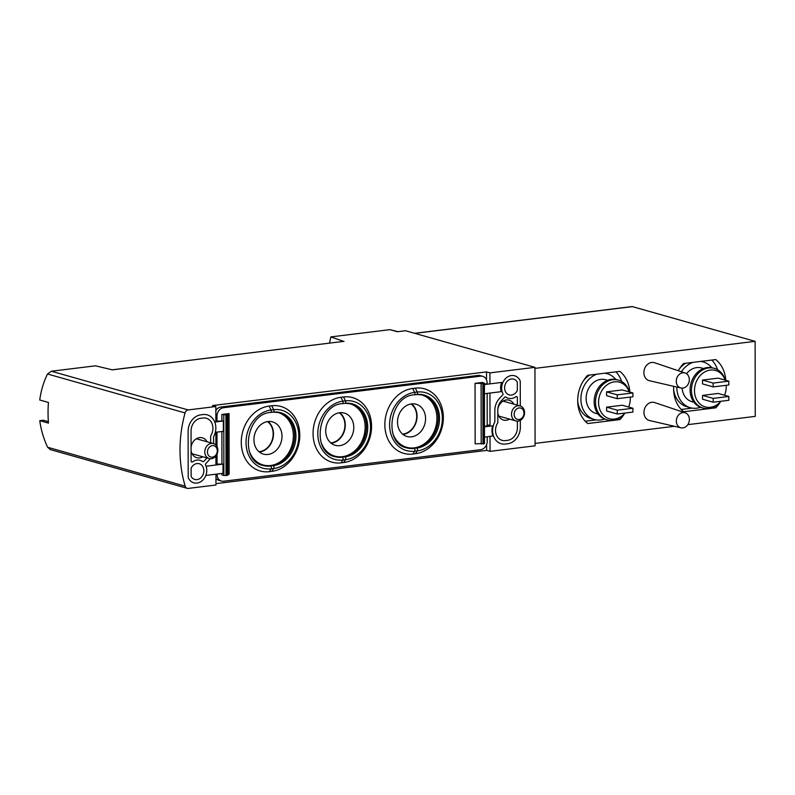 <?xml version="1.0" encoding="UTF-8"?>
<svg xmlns="http://www.w3.org/2000/svg" width="795" height="795" viewBox="0 0 795 795"><rect width="100%" height="100%" fill="white"/><g stroke="black" fill="none" stroke-linecap="round" stroke-linejoin="round"><path stroke-width="1.19" d="M342.744 341.492L112.363 369.844L95.489 365.819L51.377 371.235L47.491 373.998C43.467 382.395 40.893 391.06 39.75 400.004L48.435 402.459A116.875 96.205 -74.2 0 0 48.465 423.129L39.79 420.674C40.952 429.697 43.566 438.552 47.62 447.257L50.324 449.602M39.79 420.674L43.328 420.237L48.356 421.658M342.744 341.035L330.839 336.911L329.547 343.112M215.962 474.188L215.982 485.01L188.296 488.408A3.896 3.21 -74.2 0 1 187.222 488.329A3.896 3.21 -74.2 0 1 185.195 486.182A116.875 96.205 -74.2 0 1 185.066 412.923A3.896 3.21 -74.2 0 1 188.157 409.932L215.843 406.533L215.872 421.916M489.939 383.876L489.919 372.875L534.946 367.35L535.085 445.816L490.058 451.351L490.028 436.485M215.982 483.628L486.649 450.387L490.058 451.351M489.919 372.875L486.51 371.911L212.434 405.569L215.843 406.533M330.839 336.911L389.957 329.657L397.331 331.734L405.529 330.73L534.946 367.35M207.078 441.791A10.325 8.497 105.8 0 0 202.407 437.836A10.325 8.497 105.8 0 0 191.078 447.038M191.088 450.596A10.325 8.497 105.8 0 0 196.782 457.711A10.325 8.497 105.8 0 0 202.844 456.787M215.882 432.251L215.912 445.091M215.932 455.962L215.942 464.996M513.789 404.128A10.325 8.497 105.8 0 0 509.108 400.173A10.325 8.497 105.8 0 0 497.819 409.147M497.789 412.933A10.325 8.497 105.8 0 0 503.493 420.038A10.325 8.497 105.8 0 0 509.545 419.124M490.008 426.15L489.959 393.058M687.814 424.649L755.25 416.371L755.121 341.343L632.442 306.632A3.896 2.087 -97 0 0 631.975 306.592L414.583 333.294M728.816 381.153L718.173 378.142L702.512 380.07L702.522 383.896L713.165 386.907L728.826 384.979L728.816 381.153L713.155 383.081L702.512 380.07M724.563 395.254A18.941 15.592 105.8 0 0 726.223 386.728A18.941 15.592 105.8 0 0 726.173 385.307M725.129 380.109A18.941 15.592 105.8 0 0 703.187 372.934A18.941 15.592 105.8 0 0 696.957 400.253A18.941 15.592 105.8 0 0 720.091 402.2A18.941 15.592 105.8 0 0 720.946 401.266M728.846 396.466L718.203 393.455L702.542 395.383L702.542 399.209L713.185 402.22L728.846 400.292L728.846 396.466L713.185 398.394L702.542 395.383M632.89 392.939L622.246 389.928L606.585 391.846L606.595 395.672L617.238 398.683L632.899 396.765L632.89 392.939L617.228 394.857L606.585 391.846M628.636 407.04A18.941 15.592 105.8 0 0 630.296 398.504A18.941 15.592 105.8 0 0 630.246 397.093M629.203 391.895A18.941 15.592 105.8 0 0 607.261 384.72A18.941 15.592 105.8 0 0 601.03 412.029A18.941 15.592 105.8 0 0 624.164 413.976A18.941 15.592 105.8 0 0 625.019 413.042M632.919 408.252L622.276 405.241L606.615 407.159L606.615 410.985L617.258 413.996L632.919 412.078L632.919 408.252L617.258 410.17L606.615 407.159M685.23 412.834L654.623 402.558A9.351 7.692 105.8 0 0 644.377 409.365A9.351 7.692 105.8 0 0 649.535 420.535L680.987 427.809A7.791 6.41 105.8 0 0 689.394 419.452A7.791 6.41 105.8 0 0 685.23 412.834A7.791 6.41 105.8 0 0 682.855 412.595A7.791 6.41 105.8 0 0 676.406 419.929A7.791 6.41 105.8 0 0 680.987 427.809M685.161 373.024L654.553 362.739A9.351 7.692 105.8 0 0 644.308 369.556A9.351 7.692 105.8 0 0 649.465 380.726L680.918 388A7.791 6.41 105.8 0 0 689.325 379.642A7.791 6.41 105.8 0 0 685.161 373.024A7.791 6.41 105.8 0 0 682.786 372.785A7.791 6.41 105.8 0 0 676.336 380.119A7.791 6.41 105.8 0 0 680.918 388M535.075 443.401L674.418 426.289M755.121 341.343L534.946 368.373M617.586 418.925L619.921 419.581L587.744 423.536A31.164 25.659 105.8 0 1 587.664 375.31L619.832 371.354A31.164 25.659 105.8 0 1 629.819 392.064M619.921 419.581A31.164 25.659 105.8 0 0 624.443 413.688M678.304 370.718A31.164 25.659 105.8 0 1 683.591 363.524L715.758 359.569A31.164 25.659 105.8 0 1 725.746 380.288M713.513 407.149L715.848 407.805A31.164 25.659 105.8 0 0 720.369 401.902M715.848 407.805L683.67 411.76A31.164 25.659 105.8 0 1 673.703 386.33M615.936 371.831A31.164 25.659 -74.2 0 1 621.7 381.521M596.31 419.899L585.259 421.251M583.55 380.537A23.761 19.557 -74.2 0 1 589.652 375.061M596.906 374.167A23.761 19.557 105.8 0 0 580.946 397.43A23.761 19.557 105.8 0 0 594.342 419.472L590.933 418.508A23.761 19.557 -74.2 0 1 577.697 401.246M711.863 360.055A31.164 25.659 -74.2 0 1 717.627 369.745M692.236 408.113L681.186 409.475M679.486 368.751A23.761 19.557 -74.2 0 1 685.578 363.275M676.833 387.056A23.761 19.557 105.8 0 0 690.269 407.686L686.86 406.722A23.761 19.557 -74.2 0 1 673.623 389.471M615.817 379.453A23.761 19.557 105.8 0 0 607.281 373.739A23.761 19.557 105.8 0 0 604.627 373.223M594.342 419.472A23.761 19.557 105.8 0 0 604.607 419.074M607.589 380.298L605.581 379.732A17.53 14.429 105.8 0 0 586.929 392.67A17.53 14.429 105.8 0 0 596.041 413.47L598.039 414.036M629.312 391.925A20.65 16.993 105.8 0 0 618.431 380.129L617.069 379.742A20.65 16.993 105.8 0 0 595.097 394.986A20.65 16.993 105.8 0 0 605.83 419.482L607.191 419.869A20.65 16.993 105.8 0 0 623.429 414.742L624.164 413.976M618.431 380.129A20.65 16.993 105.8 0 0 596.459 395.373A20.65 16.993 105.8 0 0 607.191 419.869M711.744 367.668A23.761 19.557 105.8 0 0 703.207 361.954A23.761 19.557 105.8 0 0 700.554 361.437M692.833 362.391A23.761 19.557 105.8 0 0 681.414 371.762M690.269 407.686A23.761 19.557 105.8 0 0 700.534 407.288M703.515 368.522L701.508 367.956A17.53 14.429 105.8 0 0 686.502 373.7M682.11 388.139A17.53 14.429 105.8 0 0 691.968 401.694L693.965 402.26M725.239 380.139A20.65 16.993 105.8 0 0 714.367 368.353L712.996 367.966A20.65 16.993 105.8 0 0 691.024 383.21A20.65 16.993 105.8 0 0 701.756 407.696L703.118 408.083A20.65 16.993 105.8 0 0 719.356 402.966L720.091 402.2M714.367 368.353A20.65 16.993 105.8 0 0 692.385 383.588A20.65 16.993 105.8 0 0 703.118 408.083M617.228 394.857L617.238 398.683M617.258 410.17L617.258 413.996M713.155 383.081L713.165 386.907M713.185 398.394L713.185 402.22M397.878 331.674L389.957 329.657M486.51 371.911L486.53 379.901M486.639 444.475L486.649 450.387M344.026 341.393A2.335 1.252 -97 0 0 343.738 341.373A2.335 1.252 -97 0 0 343.48 341.462M402.548 434.08A16.357 13.465 105.8 0 0 416.729 416.272A16.357 13.465 105.8 0 0 411.065 403.969M330.76 442.894A16.357 13.465 105.8 0 0 344.941 425.087A16.357 13.465 105.8 0 0 339.286 412.784M258.981 451.719A16.357 13.465 105.8 0 0 273.162 433.901A16.357 13.465 105.8 0 0 267.498 421.598M511.503 414.225A7.791 6.41 105.8 0 0 515.905 420.923A7.791 6.41 105.8 0 0 524.203 415.169A7.791 6.41 105.8 0 0 520.149 405.927A7.791 6.41 105.8 0 0 511.503 414.225M514.146 414.324A5.883 4.84 105.8 0 0 521.54 418.418A5.883 4.84 105.8 0 0 521.53 408.421A5.883 4.84 105.8 0 0 514.146 414.324M204.792 451.888A7.791 6.41 105.8 0 0 209.204 458.586A7.791 6.41 105.8 0 0 217.492 452.842A7.791 6.41 105.8 0 0 213.448 443.59A7.791 6.41 105.8 0 0 204.792 451.888M207.445 451.987A5.883 4.84 105.8 0 0 214.839 456.091A5.883 4.84 105.8 0 0 214.819 446.084A5.883 4.84 105.8 0 0 207.445 451.987M484.403 384.551L501.725 382.425A11.687 9.62 -74.2 0 0 501.168 391.677L484.423 393.734M482.724 376.323L480.17 375.598A7.791 6.41 -74.2 0 0 478.034 375.439L480.587 376.164A7.791 6.41 -74.2 0 1 482.724 376.323A7.791 6.41 -74.2 0 1 487.126 383.021L487.126 383.786L484.403 384.114M487.206 425.285L489.591 424.997M487.146 393.406L487.206 425.891L484.473 426.229M484.493 437.171L492.89 435.948A15.194 12.511 105.8 0 1 492.572 425.842L484.473 426.835M487.226 436.833L487.226 441.205A7.791 6.41 -74.2 0 1 480.717 449.662L223.604 481.233A7.791 6.41 -74.2 0 1 221.477 481.074A7.791 6.41 -74.2 0 1 217.065 474.377L217.065 474.049M482.227 382.474L484.403 383.17L483.698 383.419L475.042 383.349L482.227 382.474M215.942 464.111L223.007 464.131L206.084 466.208M223.007 464.131L223.027 473.313L205.845 475.43M215.862 415.884L216.965 416.192L216.975 421.171L223.355 420.992L223.375 431.327L215.306 432.321M221.944 463.823L221.885 431.516M217.055 464.429L217.035 454.114M217.015 446.671L216.995 432.112M270.449 412.446A1.56 0.835 -97 0 0 270.638 412.456A1.56 0.835 -97 0 0 271.264 411.572A1.56 0.835 -97 0 0 271.045 410.001L273.659 409.683L271.771 405.768A33.37 27.467 -74.2 0 1 299.785 435.123A33.37 27.467 -74.2 0 1 271.89 471.346L273.758 468.503A1.56 0.835 -97 0 0 273.947 466.884A1.56 0.835 -97 0 0 273.152 465.711L270.578 465.512A27.269 22.449 105.8 0 0 293.216 439.039A27.269 22.449 105.8 0 0 275.736 411.999M271.771 405.768L269.167 406.086A33.37 27.467 -74.2 0 0 241.273 442.308A33.37 27.467 -74.2 0 0 269.276 471.664L271.89 471.346M342.238 403.631A1.56 0.835 -97 0 0 342.426 403.641A1.56 0.835 -97 0 0 343.052 402.757A1.56 0.835 -97 0 0 342.834 401.187L345.437 400.859L343.559 396.953A33.37 27.467 -74.2 0 1 371.563 426.309A33.37 27.467 -74.2 0 1 343.669 462.531L345.547 459.679A1.56 0.835 -97 0 0 345.726 458.069A1.56 0.835 -97 0 0 344.941 456.896L342.357 456.698A27.269 22.449 105.8 0 0 365.004 430.224A27.269 22.449 105.8 0 0 347.524 403.184M343.559 396.953L340.946 397.271A33.37 27.467 -74.2 0 0 313.051 433.494A33.37 27.467 -74.2 0 0 341.065 462.849L343.669 462.531M414.016 394.817A1.56 0.835 -97 0 0 414.205 394.827A1.56 0.835 -97 0 0 414.831 393.942A1.56 0.835 -97 0 0 414.612 392.372L417.226 392.044L415.338 388.139A33.37 27.467 -74.2 0 1 443.342 417.494A33.37 27.467 -74.2 0 1 415.457 453.716L417.325 450.864A1.56 0.835 -97 0 0 417.504 449.255A1.56 0.835 -97 0 0 416.719 448.082L414.135 447.883A27.269 22.449 105.8 0 0 436.783 421.41A27.269 22.449 105.8 0 0 419.303 394.37M415.338 388.139L412.734 388.457A33.37 27.467 -74.2 0 0 384.84 424.679A33.37 27.467 -74.2 0 0 412.844 454.034L415.457 453.716M484.254 443.491L475.152 443.839L475.042 383.349M480.587 376.164L223.475 407.736A7.791 6.41 -74.2 0 0 216.965 416.192M221.865 420.575L221.855 414.443L229.04 413.569L226.754 414.97L221.855 414.443M221.964 473.442L221.964 474.933L223.882 475.47L226.863 475.45L229.149 474.049L229.04 413.569M216.975 421.171L215.862 420.863M221.477 481.074L218.913 480.359A7.791 6.41 -74.2 0 1 215.972 478.282M215.852 410.488A7.791 6.41 -74.2 0 1 220.921 407.02L223.475 407.736M478.034 375.439L220.921 407.02M423.457 394.877A27.269 22.449 -74.2 0 1 437.866 423A27.269 22.449 -74.2 0 1 415.447 447.724M392.73 433.136A27.269 22.449 105.8 0 0 414.135 447.883L412.834 448.042A27.269 22.449 105.8 0 1 406.007 447.655M279.9 412.506A27.269 22.449 -74.2 0 1 294.309 440.629A27.269 22.449 -74.2 0 1 271.88 465.353M249.163 450.765A27.269 22.449 105.8 0 0 270.578 465.512L269.267 465.671A27.269 22.449 105.8 0 1 262.449 465.284M351.678 403.691A27.269 22.449 -74.2 0 1 366.088 431.814A27.269 22.449 -74.2 0 1 343.659 456.539M320.941 441.95A27.269 22.449 105.8 0 0 342.357 456.698L341.055 456.857A27.269 22.449 105.8 0 1 334.228 456.469M331.177 443.242A16.755 13.793 105.8 0 0 344.513 430.522A16.755 13.793 105.8 0 0 339.813 412.704M339.723 412.714A16.755 13.793 105.8 0 0 325.91 428.147A16.755 13.793 105.8 0 0 335.192 445.299A16.755 13.793 105.8 0 0 353.02 432.937A16.755 13.793 105.8 0 0 344.315 413.062A16.755 13.793 105.8 0 0 339.723 412.714M259.399 452.057A16.755 13.793 105.8 0 0 272.725 439.337A16.755 13.793 105.8 0 0 268.034 421.519M267.945 421.539A16.755 13.793 105.8 0 0 254.132 436.962A16.755 13.793 105.8 0 0 263.413 454.114A16.755 13.793 105.8 0 0 281.241 441.752A16.755 13.793 105.8 0 0 272.536 421.877A16.755 13.793 105.8 0 0 267.945 421.539M402.966 434.428A16.755 13.793 105.8 0 0 416.292 421.708A16.755 13.793 105.8 0 0 411.601 403.89M411.512 403.9A16.755 13.793 105.8 0 0 397.699 419.333A16.755 13.793 105.8 0 0 406.98 436.485A16.755 13.793 105.8 0 0 424.808 424.123A16.755 13.793 105.8 0 0 416.093 404.248A16.755 13.793 105.8 0 0 411.512 403.9M223.355 420.992L214.769 422.046M210.158 458.765A15.194 12.511 -74.2 0 1 208.966 460.216L205.627 463.843A0.775 0.646 -74.2 0 0 205.448 464.777A11.687 9.62 -74.2 0 1 204.563 477.954A11.687 9.62 -74.2 0 1 193.821 482.833A11.687 9.62 -74.2 0 1 188.693 478.66A3.896 3.21 -74.2 0 1 188.196 476.702L188.117 431.327A15.194 12.511 -74.2 0 1 200.817 414.831L203.103 414.553A15.194 12.511 -74.2 0 1 207.266 414.861A15.194 12.511 -74.2 0 1 213.577 436.733L213.597 443.64M191.128 476.444L191.118 468.166A8.179 6.738 -74.2 0 1 199.227 463.714A8.179 6.738 -74.2 0 1 203.48 473.413A8.179 6.738 -74.2 0 1 194.775 479.455A8.179 6.738 -74.2 0 1 191.128 476.444M206.948 457.95L203.838 461.329A1.173 0.964 -74.2 0 1 202.645 461.527A11.687 9.62 -74.2 0 0 200.181 460.335A11.687 9.62 -74.2 0 0 192.529 461.905A1.173 0.964 -74.2 0 1 191.108 461.05L191.048 430.96A11.687 9.62 -74.2 0 1 200.817 418.279L203.103 417.991A11.687 9.62 -74.2 0 1 206.303 418.23A11.687 9.62 -74.2 0 1 210.645 435.928L210.655 442.805M520.327 420.316L520.337 427.283A15.194 12.511 -74.2 0 1 507.637 443.769L505.352 444.057A15.194 12.511 -74.2 0 1 501.188 443.739A15.194 12.511 -74.2 0 1 494.868 421.877L494.848 410.498A15.194 12.511 -74.2 0 1 499.489 398.384L502.818 394.757A0.775 0.646 -74.2 0 0 502.997 393.833A11.687 9.62 -74.2 0 1 503.881 380.646A11.687 9.62 -74.2 0 1 514.633 375.777A11.687 9.62 -74.2 0 1 519.761 379.95A3.896 3.21 -74.2 0 1 520.258 381.908L520.298 405.977M517.386 421.121L517.396 427.64A11.687 9.62 -74.2 0 1 507.627 440.331L505.352 440.609A11.687 9.62 -74.2 0 1 502.142 440.37A11.687 9.62 -74.2 0 1 497.809 422.672L497.789 410.141A11.687 9.62 -74.2 0 1 501.357 400.819L504.616 397.271A1.173 0.964 -74.2 0 1 505.809 397.083A11.687 9.62 -74.2 0 0 508.273 398.265A11.687 9.62 -74.2 0 0 515.925 396.705A1.173 0.964 -74.2 0 1 517.346 397.55L517.356 405.142M517.336 390.444A8.179 6.738 -74.2 0 1 509.227 394.896A8.179 6.738 -74.2 0 1 504.974 385.187A8.179 6.738 -74.2 0 1 513.679 379.145A8.179 6.738 -74.2 0 1 517.316 382.156L517.336 390.444M47.62 447.257L185.195 486.182M47.491 373.998L185.066 412.923M51.377 371.235L188.157 409.932M414.821 333.353L632.442 306.632M216.24 474.148L217.065 474.377M344.841 403.303A1.56 0.835 -97 0 0 345.03 403.323L342.426 403.641C317.692 404.764 311.322 452.285 334.854 456.668A27.269 22.449 105.8 0 0 342.327 457.224A1.56 0.835 83 0 1 343.112 458.387A1.56 0.835 83 0 1 342.933 460.007L345.547 459.679A29.932 24.635 -74.2 0 0 370.559 427.193A29.932 24.635 -74.2 0 0 345.437 400.859A1.56 0.835 -97 0 1 345.656 402.429A1.56 0.835 -97 0 1 345.03 403.323L352.314 403.86A27.269 22.449 -74.2 0 1 367.419 431.784A27.269 22.449 -74.2 0 1 344.941 456.896L341.055 456.857M340.946 397.271L342.834 401.187A29.932 24.635 105.8 0 0 317.811 433.673A29.932 24.635 105.8 0 0 342.933 460.007L341.065 462.849M345.199 403.264A27.269 22.449 -74.2 0 1 352.314 403.86M273.063 412.118A1.56 0.835 -97 0 0 273.251 412.138L270.638 412.456C245.913 413.579 239.543 461.1 263.075 465.482A27.269 22.449 105.8 0 0 270.548 466.039A1.56 0.835 83 0 1 271.334 467.202A1.56 0.835 83 0 1 271.155 468.821L273.758 468.503A29.932 24.635 -74.2 0 0 298.781 436.008A29.932 24.635 -74.2 0 0 273.659 409.683A1.56 0.835 -97 0 1 273.878 411.244A1.56 0.835 -97 0 1 273.251 412.138L280.536 412.675A27.269 22.449 -74.2 0 1 295.641 440.599A27.269 22.449 -74.2 0 1 273.152 465.711L269.267 465.671M269.167 406.086L271.045 410.001A29.932 24.635 105.8 0 0 246.033 442.487A29.932 24.635 105.8 0 0 271.155 468.821L269.276 471.664M273.42 412.078A27.269 22.449 -74.2 0 1 280.536 412.675M416.63 394.489A1.56 0.835 -97 0 0 416.819 394.509L414.205 394.827C389.48 395.95 383.111 443.471 406.642 447.853A27.269 22.449 105.8 0 0 414.106 448.4A1.56 0.835 83 0 1 414.901 449.572A1.56 0.835 83 0 1 414.722 451.192L417.325 450.864A29.932 24.635 -74.2 0 0 442.348 418.379A29.932 24.635 -74.2 0 0 417.226 392.044A1.56 0.835 -97 0 1 417.445 393.614A1.56 0.835 -97 0 1 416.819 394.509L424.103 395.045A27.269 22.449 -74.2 0 1 439.208 422.96A27.269 22.449 -74.2 0 1 416.719 448.082L412.834 448.042M412.734 388.457L414.612 392.372A29.932 24.635 105.8 0 0 389.6 424.858A29.932 24.635 105.8 0 0 414.722 451.192L412.844 454.034M416.987 394.449A27.269 22.449 -74.2 0 1 424.103 395.045M223.882 475.47L223.773 414.99M227.877 475.172L227.767 414.692M226.863 475.45L226.754 414.97M226.038 475.549L225.929 415.07M483.797 443.898L483.698 383.419M482.972 443.998L482.863 383.518M481.214 444.067L481.104 383.578M605.204 373.153L607.281 373.739M701.13 361.367L703.207 361.954M50.324 449.592L187.222 488.329M112.224 369.804L343.738 341.373M498.813 416.083L515.905 420.923M503.056 401.097L520.149 405.927M192.112 453.756L209.204 458.586M196.355 438.76L213.448 443.59M484.503 443.65L484.403 383.17"/></g></svg>

